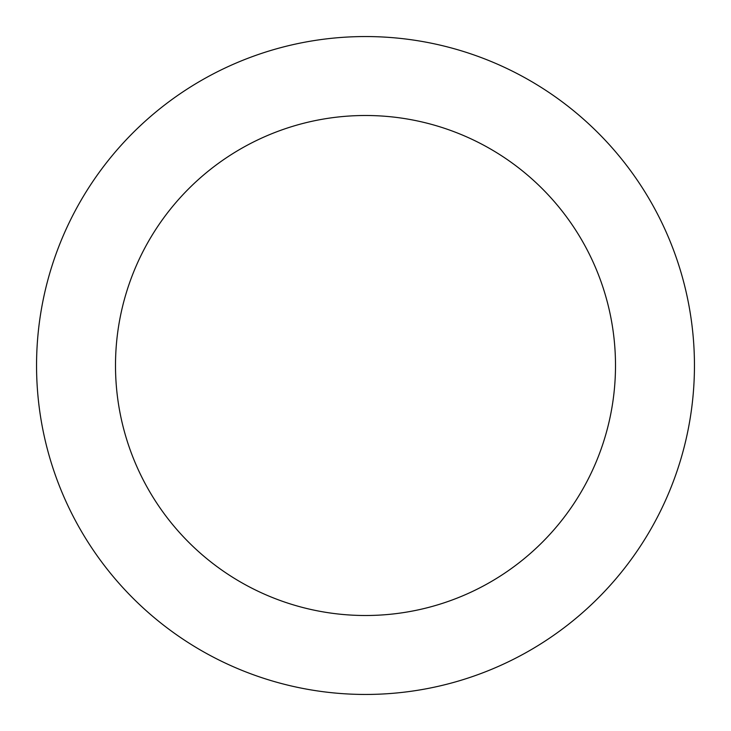 <?xml version="1.0" encoding="UTF-8"?>
<svg xmlns="http://www.w3.org/2000/svg" width="731" height="731" viewBox="0 0 731 731"><rect width="100%" height="100%" fill="white"/><g stroke="black" fill="none" stroke-linecap="round" stroke-linejoin="round"><path stroke-width="1.1" d="M615.502 365.5A250.002 250.002 0 0 0 365.5 115.498A250.002 250.002 0 0 0 115.498 365.5A250.002 250.002 0 0 0 365.5 615.502A250.002 250.002 0 0 0 615.502 365.5M36.55 365.5A328.95 328.95 0 0 1 365.5 36.55A328.95 328.95 0 0 1 694.45 365.5A328.95 328.95 0 0 1 365.5 694.45A328.95 328.95 0 0 1 36.55 365.5"/></g></svg>
